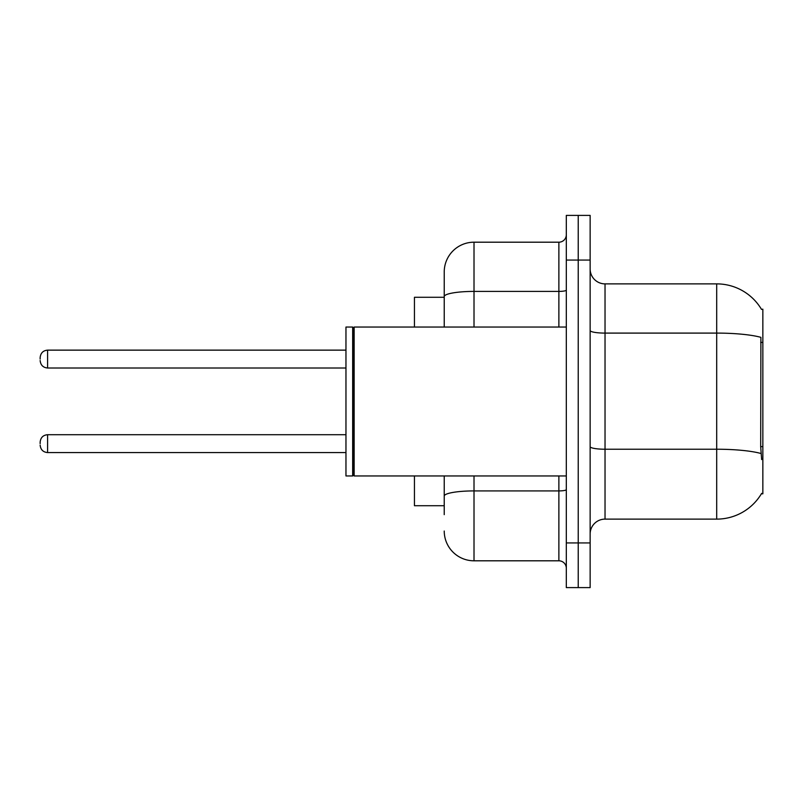 <?xml version="1.0" encoding="UTF-8"?>
<svg xmlns="http://www.w3.org/2000/svg" width="803" height="803" viewBox="0 0 803 803"><rect width="100%" height="100%" fill="white"/><g stroke="black" fill="none" stroke-linecap="round" stroke-linejoin="round"><path stroke-width="1.2" d="M761.495 309.376A52.115 52.115 0 0 0 716.698 283.881A52.115 52.115 0 0 1 761.495 309.376L762.85 309.185L762.85 493.815L761.385 493.815L761.645 493.363A52.115 52.115 0 0 1 716.698 519.119L605.03 519.119A14.886 14.886 0 0 0 590.145 534.005M444.23 297.281L414.448 297.281L414.448 327.052M444.23 505.719L414.448 505.719L414.448 475.948M578.23 542.938L578.23 587.605L590.145 587.605L590.145 542.938L578.23 542.938L578.23 587.605L566.316 587.605L566.316 542.938L578.23 542.938L578.23 260.062L578.23 542.938M566.316 542.938L566.316 215.395L578.23 215.395L578.23 260.062L578.23 215.395L590.145 215.395L590.145 542.938M761.645 459.567L760.692 446.629L760.903 337.35A52.115 9.054 180 0 0 716.698 333.094L716.698 283.881L605.03 283.881A14.886 14.886 0 0 1 590.145 268.995A14.886 14.886 0 0 0 605.03 283.881L605.03 519.119M444.23 514.653L444.23 475.948M566.316 215.395L578.23 215.395M474.011 475.948L474.011 560.805L558.878 560.805L558.878 475.948M444.23 271.966L444.23 296.578L444.23 271.966A29.781 29.781 0 0 1 474.011 242.195L558.878 242.195A7.448 7.448 0 0 0 566.316 234.747M444.23 327.052L444.23 296.578A29.781 5.169 180 0 1 474.011 291.409L558.878 291.409L558.878 242.195M566.316 568.253A7.448 7.448 0 0 0 558.878 560.805M474.011 560.805A29.781 29.781 0 0 1 444.23 531.034M354.153 475.948L353.41 475.195L353.41 327.805L354.153 327.052L354.153 475.948L566.316 475.948M352.668 475.948L345.963 475.948L345.963 327.052L352.668 327.052L352.668 475.948L353.41 475.195M40.15 443.637L40.15 442.142L40.15 443.637M40.15 359.071L40.15 357.576L40.15 359.071M762.85 446.629L760.692 446.629M762.85 342.409L760.692 342.409M716.698 519.119L716.698 333.094L605.03 333.094A14.886 2.59 0 0 1 590.145 330.505M761.063 453.524A52.115 9.054 180 0 0 716.698 449.228L605.03 449.228A14.886 2.59 0 0 1 590.145 446.639M590.145 260.062L566.316 260.062M566.316 489.619A7.448 1.295 0 0 1 558.878 490.914L474.011 490.914A29.781 5.169 180 0 0 444.23 496.083M474.011 242.195L474.011 327.052M558.878 327.052L558.878 291.409A7.448 1.295 0 0 0 566.316 290.114M40.15 442.142C40.632 437.585 43.111 435.106 47.598 434.704L47.598 452.571L345.963 452.571M345.963 350.138L47.598 350.138L47.598 368.005C43.111 367.603 40.632 365.114 40.15 360.557M353.41 327.805L352.668 327.052M354.153 327.052L566.316 327.052M47.598 434.704L345.963 434.704M47.598 452.571C43.111 452.169 40.632 449.69 40.15 445.123M47.598 368.005L345.963 368.005M47.598 350.138C43.111 350.53 40.632 353.019 40.15 357.576"/></g></svg>
